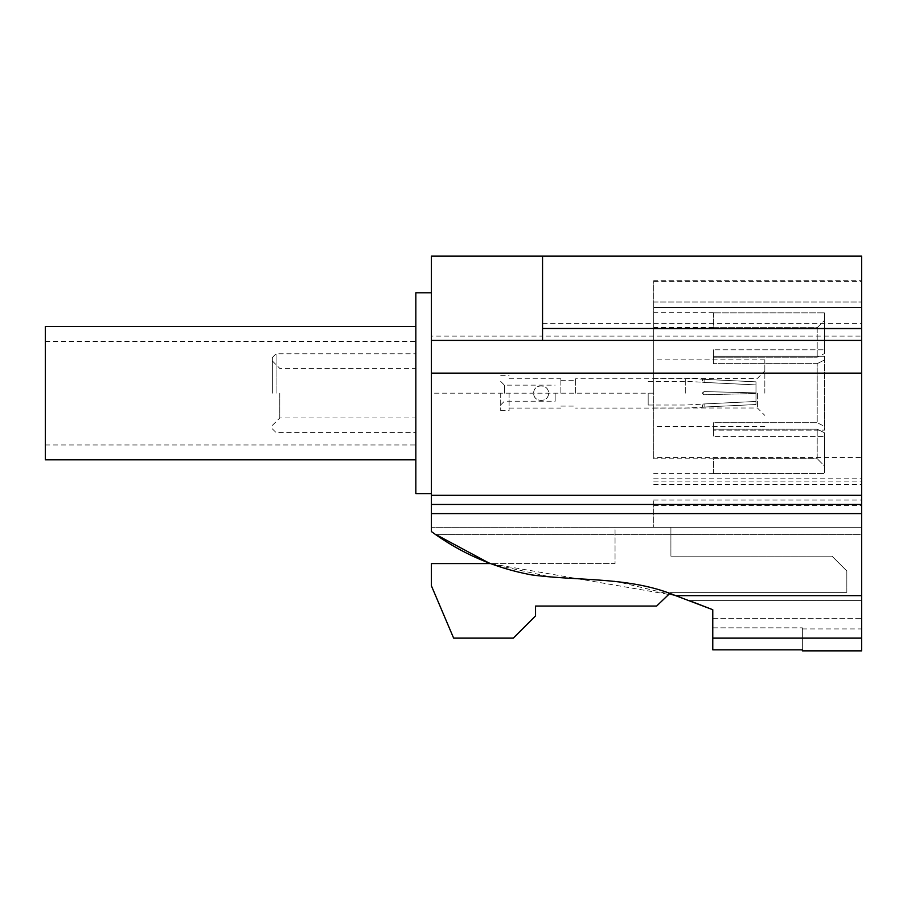 <?xml version="1.0" encoding="UTF-8"?>
<svg xmlns="http://www.w3.org/2000/svg" width="907" height="907" viewBox="0 0 907 907"><rect width="100%" height="100%" fill="white"/><g stroke="black" fill="none" stroke-linecap="round" stroke-linejoin="round"><path stroke-width="0.68" stroke-dasharray="4.54 3.4" d="M45.35 326.52L45.35 459.838M45.35 393.185L45.35 444.963L45.35 393.185M415.837 292.78L415.837 493.589M504.428 393.185L504.428 385.158L504.428 393.185M533.69 393.185C533.52 383.536 548.701 383.525 548.508 393.185C548.678 402.867 533.509 402.821 533.69 393.185C533.248 402.753 548.95 402.731 548.508 393.185C548.95 383.627 533.259 383.616 533.69 393.185M555.163 393.185L555.163 401.211L555.163 393.185M560.866 393.185L560.866 378.276L560.866 393.185M509.099 393.185L509.099 410.69L509.099 393.185M685.284 393.185L685.284 378.276L685.284 393.185M704.115 394.772L702.54 393.003L704.115 391.597C702.063 392.652 702.063 393.717 704.115 394.772L755.985 393.502L704.115 394.772L755.985 393.502L755.985 404.522L755.985 393.502L755.985 401.461L755.985 393.502L704.115 394.772C702.063 393.717 702.063 392.652 704.115 391.597L755.985 392.867L704.115 391.597L755.985 392.867L755.985 381.847L755.985 392.867L755.985 381.847L704.115 379.319L755.985 381.847L755.985 392.867L704.115 391.597L702.54 393.366L704.115 394.772M704.115 407.05L755.985 404.522L704.115 407.05C702.063 407.254 702.063 407.254 704.115 407.05C702.063 407.254 702.063 407.254 704.115 407.05L704.115 403.955C702.063 404.193 702.063 404.193 704.115 403.955C702.063 404.193 702.063 404.193 704.115 403.955L755.985 401.461L704.115 403.955L704.115 407.05M704.115 379.319C702.063 379.115 702.063 379.115 704.115 379.319C702.063 379.115 702.063 379.115 704.115 379.319L704.115 382.403C702.063 382.176 702.063 382.176 704.115 382.403C702.063 382.176 702.063 382.176 704.115 382.403L755.985 384.908L704.115 382.403L704.115 379.319M755.985 404.522L755.985 401.461L755.985 404.522M500.721 393.185L500.721 410.69L500.721 393.185M575.605 393.185L575.605 378.276L575.605 393.185M648.176 393.185L648.176 405.032L648.176 393.185M802.366 650.852L802.366 649.831L712.777 649.831L712.777 609.719L675.704 595.661C629.877 576.478 579.992 581.353 531.445 574.879C494.769 568.02 461.425 553.587 431.403 531.57L431.403 513.6L861.65 513.6L861.65 256.148L542.545 256.148L542.545 340.397M861.65 650.852L861.65 513.6M802.366 627.848L802.366 628.925L802.366 627.848L712.777 627.848L712.777 618.381L712.777 627.848L802.366 627.848L802.366 649.831L802.366 627.848M712.777 618.381L861.65 618.381L861.65 628.925L861.65 600.57L861.65 618.381L712.777 618.381L712.777 609.719L689.207 600.57L861.65 600.57L861.65 534.631L861.65 600.57L689.207 600.57M712.777 627.848L712.777 649.831L712.777 627.848M764.839 393.185L764.839 359.841L764.839 393.185M653.698 457.536L653.698 312.768L653.698 458.783L653.698 327.586L653.698 393.185L653.698 328.833L861.65 328.833L861.65 280.762L861.65 505.607L861.65 328.833L653.698 328.833L653.698 307.575L861.65 307.575L653.698 307.575L653.698 280.762L861.65 280.762L653.698 280.762L653.698 302.02L861.65 302.02L653.698 302.02L653.698 280.762L653.698 457.536L861.65 457.536M757.436 393.185L757.436 408.003L757.436 393.185M824.599 356.224L713.458 356.224L824.599 356.224L824.599 430.145L713.458 430.145L824.599 430.145L824.599 356.224M713.458 430.145L713.458 436.562L824.599 436.562L713.458 436.562L713.458 422.719L817.196 422.719L817.196 363.639L713.458 363.639L817.196 363.639L817.196 422.719L713.458 422.719L713.458 429.136L817.196 429.136L713.458 429.136L713.458 422.719L713.458 430.145M824.599 436.562L824.599 473.522L713.458 473.522L824.599 473.522L824.599 436.562M713.458 473.522L713.458 458.681L817.196 458.681L817.196 429.136L817.196 458.681L713.458 458.681L713.458 473.522M713.458 356.224L713.458 349.807L824.599 349.807L713.458 349.807L713.458 363.639L713.458 357.222L817.196 357.222L713.458 357.222L713.458 363.639L713.458 356.224M824.599 349.807L824.599 312.847L713.458 312.847L824.599 312.847L824.599 349.807M713.458 312.847L713.458 327.688L817.196 327.688L817.196 357.222L817.196 327.688L713.458 327.688L713.458 312.847M824.599 426.437L824.599 359.932L824.599 426.437L817.196 422.719L824.599 426.437M824.599 353.515L824.599 312.847L824.599 353.515L817.196 357.222L824.599 353.515M817.196 363.639L824.599 359.932L817.196 363.639M817.196 327.688L824.599 320.262L817.196 327.688M824.599 466.096L824.599 432.854L824.599 466.096L817.196 458.681L824.599 466.096M817.196 429.136L824.599 432.854L817.196 429.136M713.458 349.807L713.458 357.222L713.458 349.807M713.458 429.136L713.458 436.562L713.458 429.136M431.403 513.6L431.403 336.123L542.545 336.123L542.545 323.311L861.65 323.311M542.545 323.311L542.545 256.148L542.545 336.123L861.65 336.123M431.403 495.324L861.65 495.324M669.615 593.597L670.908 592.362L846.832 592.362L846.832 570.991L832.014 556.172L670.908 556.172L670.908 527.341L615.048 527.341L615.048 563.576L431.403 563.576L431.403 585.809L453.636 638.131L513.317 638.131L535.549 615.898L535.549 606.057L656.623 606.057L670.908 592.362L846.832 592.362L846.832 570.991L832.014 556.172L670.908 556.172L670.908 527.341L431.403 527.341L653.698 527.341L653.698 500.052L653.698 527.341L670.908 527.341L615.048 527.341L615.048 563.576L490.029 563.576L675.704 595.661L615.184 581.16L552.59 577.385L491.356 564.086L436.052 534.631L861.65 534.631L861.65 500.052L861.65 534.631L436.052 534.631M653.698 500.052L861.65 500.052M653.698 481.129L861.65 481.129M653.698 478.794L861.65 478.794M653.698 505.607L861.65 505.607M653.698 484.349L861.65 484.349M670.908 527.341L861.65 527.341L670.908 527.341M653.698 527.341L861.65 527.341L653.698 527.341M431.403 504.462L861.65 504.462M431.403 393.185L431.403 493.589L431.403 292.78L431.403 393.185L653.698 393.185M431.403 336.123L431.403 256.148M431.403 531.57L431.403 527.341L431.403 531.57M276.068 393.185L276.068 353.798L276.068 393.185M279.775 393.185L279.775 417.98L279.775 393.185M415.837 393.185L415.837 368.389L415.837 393.185M272.361 393.185L272.361 357.505L272.361 393.185M712.777 638.131L861.65 638.131M675.704 595.661L861.65 595.661M45.35 444.963L415.837 444.963M45.35 341.406L415.837 341.406M500.721 404.907L504.428 401.211L555.163 401.211M500.721 381.462L504.428 385.158L555.163 385.158M509.099 408.082L560.866 408.082M509.099 378.276L560.866 378.276M648.176 381.337L685.284 381.337L702.528 382.21L702.528 379.149L685.284 378.276L575.605 378.276M648.176 405.032L685.284 405.032L702.528 404.159L702.528 407.22L685.284 408.082L575.605 408.082M500.721 410.69L509.099 410.69M500.721 375.679L509.099 375.679M560.866 406.098L575.605 406.098M560.866 380.271L575.605 380.271M802.366 628.925L861.65 628.925M764.839 359.841L653.698 359.841M764.839 426.528L653.698 426.528M653.698 408.003L757.436 408.003L764.839 415.417M653.698 378.366L757.436 378.366L764.839 370.952M713.458 312.768L653.698 312.768M713.458 473.601L653.698 473.601M713.458 327.586L653.698 327.586M713.458 458.783L653.698 458.783M653.698 281.601L861.65 281.601M272.361 428.864L276.068 432.571L415.837 432.571M272.361 357.505L276.068 353.798L415.837 353.798M272.361 425.394L279.775 417.98L415.837 417.98M272.361 360.975L279.775 368.389L415.837 368.389"/><path stroke-width="1.36" d="M415.837 459.838L45.35 459.838L45.35 326.52L415.837 326.52M712.777 638.131L712.777 649.831L802.366 649.831L802.366 650.852L861.65 650.852L861.65 513.6L431.403 513.6L431.403 531.57C461.425 553.587 494.769 568.02 531.445 574.879C579.992 581.353 629.877 576.478 675.704 595.661L712.777 609.719L712.777 638.131L861.65 638.131M689.207 600.57L712.777 609.719L712.777 618.381M861.65 328.481L542.545 328.481L542.545 256.148L861.65 256.148L861.65 513.6M542.545 256.148L431.403 256.148L431.403 504.462L861.65 504.462M431.403 504.462L431.403 513.6M431.403 495.324L861.65 495.324M542.545 328.481L542.545 340.397L861.65 340.397M436.052 534.631L490.029 563.576L431.403 563.576L431.403 585.809L453.636 638.131L513.317 638.131L535.549 615.898L535.549 606.057L656.623 606.057L669.615 593.597M431.403 373.128L861.65 373.128M431.403 340.397L542.545 340.397M431.403 493.589L415.837 493.589L415.837 292.78L431.403 292.78M675.704 595.661L861.65 595.661"/></g></svg>
